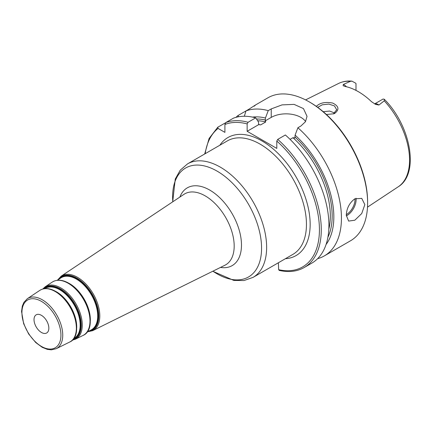 <?xml version="1.0" encoding="UTF-8"?>
<svg xmlns="http://www.w3.org/2000/svg" width="431" height="431" viewBox="0 0 431 431"><rect width="100%" height="100%" fill="white"/><g stroke="black" fill="none" stroke-linecap="round" stroke-linejoin="round"><path stroke-width="0.65" d="M279.062 270.372C288.603 272.554 296.975 271.605 304.178 267.532L311.818 263.125A82.558 47.669 -120 0 0 326.892 206.546A82.558 47.669 -120 0 0 285.365 134.984L277.726 139.396L276.799 141.039L276.799 148.42L247.146 131.299L247.146 123.918L248.073 122.275L255.712 117.862A82.558 47.669 -120 0 0 233.473 118.148L225.833 122.555L224.907 124.484L224.907 132.371L218.075 128.427L217.8 127.199L225.532 122.808M278.383 262.754L278.652 269.682L279.579 270.264M48.848 328.18A10.484 6.05 -120 0 0 44.269 317.625A10.484 6.05 -120 0 0 36.193 314.819A10.484 6.05 -120 0 0 34.022 319.619A10.484 6.05 -120 0 0 38.596 330.168A10.484 6.05 -120 0 0 46.677 332.98A10.484 6.05 -120 0 0 48.848 328.18M346.422 86.755A7.548 4.358 -120 0 0 343.313 84.46L350.451 81.314L351.955 81.147L355.764 83.226A7.548 4.358 60 0 1 355.99 83.566L355.99 90.391M374.625 103.898L382.938 99.125A7.548 4.358 60 0 1 383.159 99.044L384.296 99.254L384.247 100.827L378.935 105.029A7.548 4.358 -120 0 0 374.658 103.914M343.313 84.46L343.119 85.694L345.107 86.464A60.329 34.83 -120 0 1 371.581 101.743L375.616 104.388L378.935 105.029M326.407 114.501L333.869 113.768L334.758 113.364C339.558 109.549 338.863 106.112 332.684 103.057C325.394 101.684 319.953 102.788 316.354 106.371M317.744 107.367L322.226 104.798L328.837 104.086L334.451 105.918L336.681 109.711L333.432 113.929M334.855 113.062L329.623 111.053L323.218 111.683M346.298 215.295C346.605 208.34 349.444 202.845 354.826 198.82L361.749 198.384L364.831 204.596L361.749 213.517L354.826 220.219L348.641 221.081L346.298 215.295M204.682 153.986L209.089 138.48L217.8 127.199M238.742 116.731L237.955 115.556L245.993 110.918L244.334 116.257M254.145 106.215C256.704 104.232 254.99 105.218 248.999 109.183L245.993 110.918A82.558 47.669 -120 0 1 268.233 110.638L271.239 108.903L282.046 104.884L294.071 104.383L303.467 108.585L307.034 116.348L305.444 121.752L300.892 126.019L297.886 127.759L295.1 135.14L294.89 137.979L292.967 137.694L290.063 139.369M255.712 117.862L258.498 122.032L258.713 124.624L260.631 124.909L265.728 121.968L265.237 120.858L265.448 118.019A75.737 43.73 -120 0 0 252.485 117.097M237.955 115.556A82.558 47.669 -120 0 0 235.999 117.34M317.604 258.681A82.558 47.669 -120 0 0 324.338 255.895A82.558 47.669 -120 0 0 339.412 199.321A82.558 47.669 -120 0 0 297.886 127.759M324.338 255.895L350.511 240.784A82.558 47.669 -120 0 0 367.611 202.99A82.558 47.669 -120 0 0 309.232 101.878A82.558 47.669 -120 0 0 267.953 97.789L255.136 105.186M265.448 118.019L268.233 110.638M326.057 244.522A75.737 43.73 -120 0 0 295.1 135.14M258.713 124.624L247.146 131.299M305.584 121.526A20.968 12.106 0 0 0 271.239 117.394L265.237 120.858M367.611 202.99L367.611 201.918A81.249 46.909 -120 0 0 310.158 102.411L309.232 101.878M187.539 163.882L227.358 140.894A65.523 37.831 60 0 1 277.85 158.452A65.523 37.831 60 0 1 306.452 224.389A65.523 37.831 60 0 1 292.881 254.387L253.062 277.375A65.523 37.831 -120 0 0 266.633 247.378A65.523 37.831 -120 0 0 220.3 167.131A65.523 37.831 -120 0 0 187.539 163.882L180.233 170.186L175.266 179.016L172.696 201.843M285.376 258.719A68.146 39.345 -120 0 0 310.158 224.389A68.146 39.345 -120 0 0 274.062 149.692A68.146 39.345 -120 0 0 219.853 145.231M218.075 128.427A81.249 46.909 -120 0 0 205.188 153.695M278.652 269.682A81.249 46.909 -120 0 0 319.419 228.624A81.249 46.909 -120 0 0 276.799 141.039M247.146 123.918A81.249 46.909 -120 0 0 224.907 124.484M220.5 267.425A44.889 25.919 -120 0 0 241.479 245.056A44.889 25.919 -120 0 0 209.735 190.076A44.889 25.919 -120 0 0 179.878 197.059M183.983 194.322A40.967 23.651 60 0 1 205.215 195.889A40.967 23.651 60 0 1 234.184 246.063A40.967 23.651 60 0 1 224.923 265.232L92.687 330.663A31.506 18.188 -120 0 0 99.809 315.918A31.506 18.188 -120 0 0 77.532 277.332A31.506 18.188 -120 0 0 61.207 276.131L183.983 194.322M172.809 201.767A62.904 36.317 60 0 1 172.61 196.805A62.904 36.317 60 0 1 217.089 171.123A62.904 36.317 60 0 1 261.569 248.164A62.904 36.317 60 0 1 212.892 271.191M76.707 327.743A28.635 16.529 -120 0 0 76.718 326.903A28.635 16.529 -120 0 0 56.472 291.835A28.635 16.529 -120 0 0 55.739 291.426M44.813 288.625A28.877 16.669 60 0 1 59.747 289.751A28.877 16.669 60 0 1 80.166 325.114A28.877 16.669 60 0 1 73.674 338.61M76.686 327.533A29.378 16.96 -120 0 0 55.911 291.555M73.362 339.019A29.163 16.836 -120 0 0 80.678 325.049A29.163 16.836 -120 0 0 60.06 289.336A29.163 16.836 -120 0 0 44.301 288.689M43.369 288.867A29.701 17.148 60 0 1 60.254 288.781A29.701 17.148 60 0 1 81.254 325.157A29.701 17.148 60 0 1 72.742 339.741M90.338 320.675A29.594 17.084 -120 0 0 90.354 319.818A29.594 17.084 -120 0 0 69.429 283.571A29.594 17.084 -120 0 0 68.68 283.156M57.339 280.279L60.803 277.973A30.111 17.385 60 0 1 76.406 279.121A30.111 17.385 60 0 1 97.697 315.998A30.111 17.385 60 0 1 90.893 330.087L87.159 331.935M90.316 320.448A30.337 17.515 -120 0 0 68.863 283.291M89.147 330.949A30.396 17.547 -120 0 0 98.209 315.939A30.396 17.547 -120 0 0 76.713 278.712A30.396 17.547 -120 0 0 59.182 279.051M57.948 279.87A30.935 17.86 60 0 1 76.907 278.157A30.935 17.86 60 0 1 98.785 316.047A30.935 17.86 60 0 1 87.822 331.606M76.357 328.11A29.852 17.235 60 0 1 69.612 342.079C84.336 336.088 74.132 301.005 55.814 291.469C49.64 287.989 44.296 287.633 39.781 290.402A29.852 17.235 60 0 1 55.249 291.545A29.852 17.235 60 0 1 76.357 328.11M27.336 298.694L23.877 302.39L22.32 306.075L21.55 311.468L23.667 323.773L28.645 333.971L35.725 342.532L42.233 347.321L47.351 349.374L51.332 349.853L56.213 348.706A28.893 16.685 -120 0 0 62.743 335.189A28.893 16.685 -120 0 0 42.313 299.798A28.893 16.685 -120 0 0 27.336 298.694L39.781 290.402M72.279 340.204L75.436 339.197A30.272 17.477 -120 0 0 82.278 325.033A30.272 17.477 -120 0 0 60.873 287.956A30.272 17.477 -120 0 0 45.19 286.798L42.734 289.029M89.993 321.02A30.816 17.79 60 0 1 83.032 335.442C98.214 329.268 87.676 293.048 68.766 283.205C62.403 279.617 56.892 279.25 52.237 282.106A30.816 17.79 60 0 1 68.206 283.28A30.816 17.79 60 0 1 89.993 321.02M60.938 335.162A27.584 15.925 60 0 1 41.435 346.422A27.584 15.925 60 0 1 21.927 312.637A27.584 15.925 60 0 1 41.435 301.371A27.584 15.925 60 0 1 60.938 335.162M384.296 99.254C410.668 125.496 419.842 173.72 398.233 186.785A59.688 34.464 -120 0 0 384.247 100.827M350.451 81.314A59.688 34.464 -120 0 0 338.583 83.458L305.584 99.9M334.758 113.364L333.799 113.752M346.314 214.643A12.316 7.111 120 0 0 355.009 199.564A12.316 7.111 120 0 0 354.977 198.734M346.314 215.909A13.102 7.564 120 0 0 346.853 215.619A13.102 7.564 120 0 0 356.119 199.564A13.102 7.564 120 0 0 356.044 198.222M265.448 120.023A73.389 42.367 -120 0 0 256.488 119.015M248.073 122.275A82.558 47.669 -120 0 0 225.833 122.555M327.894 237.303A73.389 42.367 -120 0 0 295.1 137.144M265.728 121.968A72.074 41.613 -120 0 0 257.652 120.761M260.631 124.909A72.074 41.613 -120 0 0 258.573 124.435M271.239 117.394L271.239 108.903M328.815 229.26A72.074 41.613 -120 0 0 292.967 137.694M304.178 267.532A82.558 47.669 -120 0 0 319.252 210.958A82.558 47.669 -120 0 0 277.726 139.396M212.769 271.25L233.823 280.436L243.951 280.554L253.062 277.375M56.213 348.706L69.612 342.079M75.436 339.197L83.032 335.442M45.19 286.798L52.237 282.106M61.207 276.131L57.425 280.225M87.251 331.886L92.687 330.663M398.233 186.785L367.498 207.139M336.665 110.007L336.665 109.711M351.955 81.147C347.074 80.705 342.618 81.481 338.583 83.458"/></g></svg>
